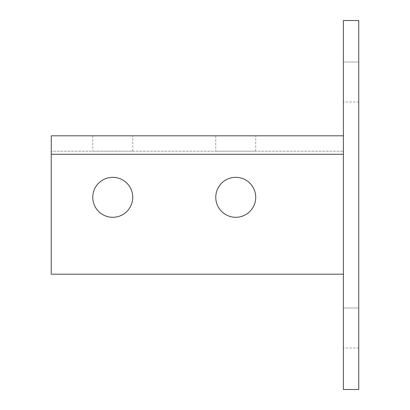<?xml version="1.0" encoding="UTF-8"?>
<svg xmlns="http://www.w3.org/2000/svg" width="410" height="410" viewBox="0 0 410 410"><rect width="100%" height="100%" fill="white"/><g stroke="black" fill="none" stroke-linecap="round" stroke-linejoin="round"><path stroke-width="0.31" stroke-dasharray="2.05 1.54" d="M255.737 135.812L215.762 135.812L255.737 135.812L255.737 151.188L215.762 151.188L255.737 151.188M132.737 135.812L92.762 135.812L132.737 135.812L132.737 151.188L92.762 151.188L132.737 151.188M343.375 135.812L51.25 135.812L51.25 154.262L51.25 151.188L343.375 151.188L51.25 151.188L51.25 135.812L51.25 274.188L343.375 274.188L343.375 135.812L343.375 274.188L343.375 154.262L343.375 274.188L51.25 274.188L51.25 154.262L343.375 154.262L51.25 154.262L51.25 274.188L343.375 274.188M235.75 177.325A19.987 19.987 0 0 1 255.737 197.312A19.987 19.987 0 0 1 235.75 217.3A19.987 19.987 0 0 1 215.762 197.312A19.987 19.987 0 0 1 235.75 177.325M112.75 177.325A19.987 19.987 0 0 1 132.737 197.312A19.987 19.987 0 0 1 112.75 217.3A19.987 19.987 0 0 1 92.762 197.312A19.987 19.987 0 0 1 112.75 177.325M235.75 217.3A19.987 19.987 0 0 0 253.057 187.319A19.987 19.987 0 0 0 218.443 187.319A19.987 19.987 0 0 0 235.75 217.3A19.987 19.987 0 0 0 253.057 187.319A19.987 19.987 0 0 0 218.443 187.319A19.987 19.987 0 0 0 235.75 217.3M112.75 217.3A19.987 19.987 0 0 0 130.057 187.319A19.987 19.987 0 0 0 95.443 187.319A19.987 19.987 0 0 0 112.75 217.3A19.987 19.987 0 0 0 130.057 187.319A19.987 19.987 0 0 0 95.443 187.319A19.987 19.987 0 0 0 112.75 217.3M343.375 308.012L343.375 347.987L343.375 308.012L343.375 347.987L343.375 308.012L358.75 308.012L358.75 347.987L358.75 308.012L358.75 347.987L358.75 308.012L343.375 308.012M343.375 62.012L343.375 101.987L343.375 62.012L343.375 101.987L343.375 62.012L358.75 62.012L358.75 101.987L358.75 62.012L358.75 101.987L358.75 62.012L343.375 62.012M343.375 389.5L343.375 20.5L358.75 20.5L358.75 389.5L343.375 389.5M343.375 154.262L51.25 154.262M92.762 135.812L92.762 151.188M215.762 135.812L215.762 151.188M358.75 101.987L343.375 101.987L358.75 101.987M358.75 347.987L343.375 347.987L358.75 347.987"/><path stroke-width="0.61" d="M343.375 274.188L51.25 274.188L51.25 135.812L343.375 135.812M235.75 217.3A19.987 19.987 0 0 0 253.057 187.319A19.987 19.987 0 0 0 218.443 187.319A19.987 19.987 0 0 0 235.75 217.3M112.75 217.3A19.987 19.987 0 0 0 130.057 187.319A19.987 19.987 0 0 0 95.443 187.319A19.987 19.987 0 0 0 112.75 217.3M343.375 20.5L343.375 389.5L358.75 389.5L358.75 20.5L343.375 20.5M51.25 154.262L343.375 154.262"/></g></svg>
